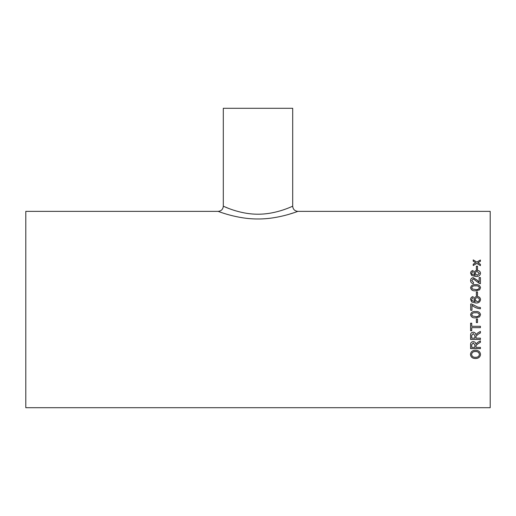 <?xml version="1.0" encoding="UTF-8"?>
<svg xmlns="http://www.w3.org/2000/svg" width="516" height="516" viewBox="0 0 516 516"><rect width="100%" height="100%" fill="white"/><g stroke="black" fill="none" stroke-linecap="round" stroke-linejoin="round"><path stroke-width="0.77" d="M471.972 310.29L470.715 310.29L471.972 310.29L471.972 305.266C474.398 307.362 477.21 308.536 480.396 308.781L480.396 307.523L477.732 307.091L480.396 307.53M228.459 208.348L223.299 206.207C222.989 209.341 221.274 211.057 218.139 211.367L25.8 211.367L25.8 407.705L490.2 407.705L490.2 211.367L297.861 211.367C298.087 211.199 278.769 219.177 257.987 218.965C237.212 219.171 217.894 211.192 218.139 211.367L221.345 212.502M470.715 310.29L470.715 304.008L471.734 304.008L477.732 307.091L471.734 304.008L470.715 304.014M476.371 269.507L476.371 266.211L477.506 266.211L477.506 269.507L476.371 269.507M473.23 271.7L472.224 272.119L471.721 273.235L472.011 274.235L475.281 275.325L473.985 273.106C474.21 271.39 475.268 270.5 477.165 270.429C479.19 270.513 480.312 271.468 480.519 273.293C480.099 275.615 478.526 276.686 475.804 276.505L471.708 275.505L470.592 273.158C470.663 271.655 471.501 270.784 473.108 270.545L473.23 271.7M471.721 280.588L473.482 282.394L471.721 280.588L473.307 278.885L479.525 283.574L480.396 283.697L480.396 277.576L479.138 277.576L479.138 282.175L477.319 280.304L473.301 277.724C471.54 277.905 470.637 278.866 470.592 280.588C470.637 278.834 471.54 277.879 473.301 277.692L477.319 280.278L479.138 282.142M473.482 282.368L473.359 283.581C471.54 283.342 470.624 282.336 470.592 280.562M470.592 287.722C471.166 285.393 472.824 284.38 475.558 284.671C478.3 284.374 479.957 285.393 480.519 287.722L479.577 289.863L475.558 290.798C472.798 291.076 471.14 290.057 470.592 287.722C471.166 285.419 472.824 284.4 475.558 284.697C478.3 284.4 479.957 285.419 480.519 287.741M476.371 295.507L476.371 291.908L477.506 291.908L477.506 295.507L476.371 295.507M473.23 297.874L472.224 298.325L471.721 299.519L472.011 300.583L475.281 301.75L473.985 299.377C474.21 297.538 475.268 296.584 477.165 296.5C479.19 296.59 480.312 297.622 480.519 299.577C480.099 302.06 478.526 303.202 475.804 303.002L471.708 301.937L470.592 299.435C470.663 297.822 471.501 296.887 473.108 296.629L473.23 297.874M470.592 314.689C471.166 312.296 472.824 311.245 475.558 311.548C478.3 311.245 479.957 312.296 480.519 314.689L479.577 316.869L475.558 317.824C472.798 318.114 471.14 317.069 470.592 314.689C471.153 317.069 472.804 318.108 475.558 317.811L479.577 316.863L480.519 314.683M476.371 322.571L476.371 318.946L477.506 318.946L477.506 322.571L476.371 322.571L477.506 322.558M471.721 326.293L471.721 323.19L470.592 323.19L470.592 330.737L471.721 330.737L471.721 327.654L480.396 327.654L480.396 326.293L471.721 326.293M480.396 332.943L478.326 334.123L480.396 332.962L480.396 331.42L477.687 332.988L475.868 334.729C475.675 333.175 474.797 332.336 473.237 332.207C471.334 332.414 470.45 333.471 470.592 335.394L470.592 339.47L480.396 339.47L480.396 338.148L475.997 338.148L475.997 336.793M478.326 334.149L476.042 336.11L475.997 336.767L476.042 336.11L478.326 334.123M475.997 347.371L476.042 345.391L475.997 346.055L476.042 345.423L478.326 343.501L480.396 342.353L480.396 340.857L477.687 342.372L475.868 344.062C475.675 342.56 474.797 341.747 473.237 341.618C471.334 341.818 470.45 342.843 470.592 344.701L470.592 348.642L480.396 348.642L480.396 347.371L475.997 347.371M470.469 354.428C470.766 351.744 472.45 350.351 475.507 350.248C478.558 350.358 480.228 351.751 480.519 354.434C480.235 357.02 478.603 358.388 475.623 358.517C472.495 358.491 470.773 357.124 470.469 354.428M478.306 262.534L477.913 262.767L480.396 264.302L480.396 265.65L476.816 263.412L473.23 265.534L473.23 264.192L475.707 262.728L473.23 261.206L473.23 259.903L476.81 262.089L480.396 260.012L480.396 261.315L478.306 262.534M288.605 214.411L294.533 212.54M296.081 212.005L297.055 211.657M221.364 212.508L223.093 213.082M225.157 213.74L227.453 214.43M292.701 206.207L292.701 108.296L223.299 108.296L223.299 206.207C223.035 205.936 239.185 214.301 258.006 214.205C276.815 214.301 292.946 205.936 292.701 206.207C293.011 209.341 294.726 211.057 297.861 211.367M291.85 206.581L289.915 207.4M480.396 264.347L477.913 262.767M473.23 259.954L476.81 262.089M476.81 262.134L480.396 260.058M473.23 264.237L475.707 262.728M480.519 354.389C480.235 356.975 478.603 358.336 475.623 358.472C472.488 358.446 470.773 357.078 470.469 354.389M479.39 354.44L479.39 354.395C479.1 352.422 477.803 351.448 475.5 351.46C473.198 351.454 471.901 352.422 471.598 354.376L471.598 354.421C471.901 356.44 473.249 357.401 475.642 357.317C477.874 357.298 479.125 356.343 479.39 354.44C479.1 352.467 477.803 351.486 475.5 351.506C473.198 351.493 471.901 352.467 471.598 354.421M480.396 342.321L478.326 343.469L476.042 345.391L475.997 346.023M480.396 348.603L470.592 348.603M473.262 342.888L471.721 344.656L473.262 342.888L474.868 344.901L473.262 342.921M474.868 344.933L474.868 347.371L471.721 347.371L471.721 344.623M480.396 339.438L470.592 339.438M473.262 333.523L471.721 335.342L473.262 333.523L474.868 335.6L473.262 333.549M474.868 335.626L474.868 338.148L471.721 338.148L471.721 335.316M471.721 330.717L470.592 330.717M480.396 327.641L471.721 327.654M479.39 314.683L479.39 314.689C478.79 313.128 477.506 312.496 475.558 312.806C473.598 312.496 472.321 313.128 471.721 314.695L472.398 316.005L475.558 316.566C477.513 316.876 478.79 316.244 479.39 314.689C478.79 313.122 477.506 312.496 475.558 312.799L475.558 312.806C473.598 312.496 472.321 313.135 471.721 314.702M471.721 299.519L472.011 300.596L475.281 301.757M473.985 299.39C474.21 297.551 475.268 296.597 477.165 296.513L477.165 296.513C479.19 296.603 480.312 297.629 480.519 299.59M470.592 299.448C470.663 297.835 471.501 296.9 473.108 296.642L473.23 297.887M475.12 299.731L477.139 301.75C478.5 301.686 479.248 300.996 479.39 299.686L479.39 299.673C479.254 298.409 478.526 297.764 477.21 297.751C475.9 297.784 475.204 298.442 475.12 299.725L477.139 301.75C478.5 301.679 479.248 300.983 479.39 299.673M476.371 291.927L477.506 291.927M471.721 287.735L472.398 289.031L475.558 289.566C477.513 289.882 478.79 289.27 479.39 287.741L479.39 287.722C478.79 286.206 477.506 285.593 475.558 285.89C473.598 285.593 472.321 286.206 471.721 287.735L472.398 289.012L475.558 289.566C477.513 289.863 478.79 289.25 479.39 287.722M479.138 277.608L480.396 277.608M471.721 273.235L472.011 274.267L475.281 275.325M473.985 273.138C474.21 271.429 475.268 270.539 477.165 270.468C479.19 270.545 480.312 271.5 480.519 273.325M470.592 273.19C470.663 271.693 471.501 270.823 473.108 270.584L473.23 271.738M475.12 273.428L477.139 275.357L479.39 273.416L477.21 271.584C475.9 271.616 475.204 272.229 475.12 273.428L477.139 275.325L479.39 273.383M476.371 266.25L477.506 266.25"/></g></svg>
